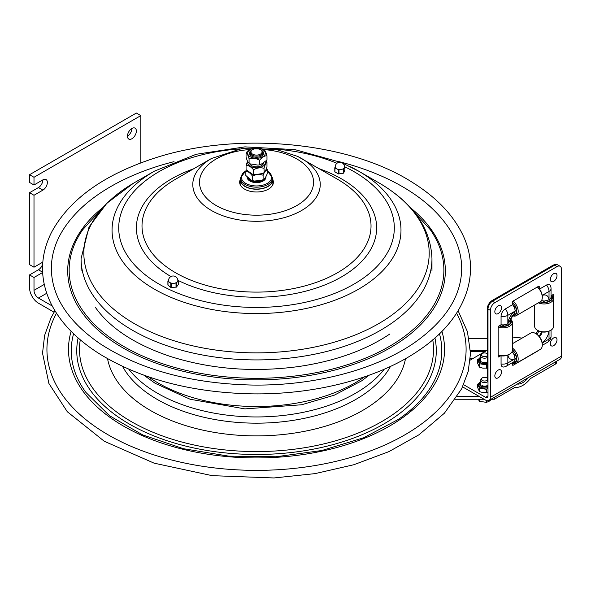 <?xml version="1.0" encoding="UTF-8"?>
<svg xmlns="http://www.w3.org/2000/svg" width="591" height="591" viewBox="0 0 591 591"><rect width="100%" height="100%" fill="white"/><g stroke="black" fill="none" stroke-linecap="round" stroke-linejoin="round"><path stroke-width="0.89" d="M81.196 208.128A206.111 118.998 180 0 1 84.712 204.959A206.111 118.998 180 0 1 174.02 161.646M339.02 161.646A206.111 118.998 180 0 1 389.668 179.856A206.111 118.998 180 0 1 428.327 204.959A206.111 118.998 180 0 1 431.94 208.217M52.252 306.012L38.452 298.041A6.294 3.635 60 0 1 33.997 290.336L33.997 277.489L29.55 274.918L29.55 287.765A12.588 7.269 60 0 0 38.452 303.183L54.054 312.188M29.55 192.696L38.452 187.561A6.294 3.635 120 0 0 42.899 179.849A6.294 3.635 -60 0 1 46.046 179.538A6.294 3.635 -60 0 1 47.014 184.584A6.294 3.635 -60 0 1 42.899 190.125L33.997 195.266L29.55 192.696L29.55 264.642L33.997 267.213L42.803 262.131M42.899 179.849L33.997 184.99L29.55 182.42L29.55 174.707L136.358 113.044L140.813 115.614L140.813 162.88M29.55 274.918L38.452 269.784A6.294 3.635 120 0 0 42.678 263.808M127.457 136.166A6.294 3.635 120 0 0 131.911 128.461L131.911 128.461M33.997 184.99L33.997 177.278L140.813 115.614M29.55 174.707L33.997 177.278M42.641 272.503L33.997 277.489M33.997 267.213L33.997 195.266M136.358 131.032A6.294 3.635 -60 0 1 133.61 137.363A6.294 3.635 -60 0 1 128.764 139.048A6.294 3.635 -60 0 1 128.764 131.786A6.294 3.635 -60 0 1 135.058 128.151A6.294 3.635 -60 0 1 136.358 131.032M479.294 396.487L457.323 396.487M455.521 399.265L484.118 399.265M491.018 399.265L494.29 399.265L514.717 387.519L516.187 387.548C521.166 387.142 525.916 384.15 530.437 378.558L555.533 364.034L555.533 361.862M494.29 397.366L494.29 399.265M528.251 377.679C525.081 381.69 521.72 383.847 518.159 384.15L517.243 384.061M469.069 338.348L487.191 338.348M556.552 361.271L556.552 362.482A4.026 2.327 180 0 1 555.533 364.034M487.191 353.743A3.177 1.832 -0 0 0 482.322 353.477A3.177 1.832 -0 0 0 481.635 354.075L480.934 355.051A3.93 2.268 -0 0 0 480.631 355.922A3.93 2.268 -0 0 0 482.965 357.991A3.93 2.268 -0 0 0 487.191 357.607M481.635 354.075A3.177 1.832 -0 0 0 482.803 356.299A3.177 1.832 -0 0 0 486.814 356.077A3.177 1.832 -0 0 0 487.191 355.812M487.191 378.151A3.177 1.832 -0 0 0 482.315 377.893A3.177 1.832 -0 0 0 481.635 378.484L480.934 379.459A3.93 2.268 -0 0 0 480.631 380.331A3.93 2.268 -0 0 0 483.069 382.429A3.93 2.268 -0 0 0 487.353 381.934A3.93 2.268 -0 0 0 487.789 381.631M481.635 378.484A3.177 1.832 -0 0 0 482.803 380.715A3.177 1.832 -0 0 0 486.821 380.478A3.177 1.832 -0 0 0 487.265 380.161M478.282 399.265L479.441 401.296L486.459 402.368L486.459 400.521M479.441 399.265L479.441 401.296M491.594 399.265L489.03 401.341L486.459 402.368M478.762 358.973L477.558 359.69L479.412 363.746L479.412 367.151L482.906 368.156L487.191 368.038M479.412 363.746L486.423 364.846L486.423 368.252M477.558 359.69L477.558 363.096L479.412 367.151M486.423 364.846L487.183 364.411A6.796 3.923 -0 0 1 485.396 364.684M481.894 385.487A3.901 2.253 -0 0 0 487.42 385.487A3.901 2.253 -0 0 0 487.996 385.059M478.85 383.433L477.646 384.15L479.5 388.206L479.5 391.611L483.024 392.623L487.996 392.232M479.5 388.206L486.511 389.306L486.511 392.712M477.646 384.15L477.646 387.556L479.5 391.611M486.511 389.306L487.996 388.405M488.993 400.439A6.774 3.915 59.9 0 0 490.397 397.337L561.45 356.144A6.774 3.915 59.9 0 1 560.046 359.239L488.993 400.439A6.774 3.915 59.9 0 1 485.595 400.114L462.605 386.891M546.512 285.039A6.05 3.487 -60.1 0 1 550.472 285.845A6.937 6.937 0 0 1 551.048 288.6A6.937 4.004 180 0 1 549.024 291.429A6.937 4.011 -120.1 0 0 546.512 285.039L539.487 289.11M501.065 355.848L501.065 363.982A6.05 3.487 119.9 0 0 503.754 367.011A6.937 6.937 0 0 0 506.413 366.125L513.675 361.914A6.937 4.011 -120.1 0 0 515.116 358.737L513.808 354.075L512.471 352.31A5.275 3.036 -60.1 0 1 511.599 352.435M561.45 356.144L561.45 269.171A6.294 3.627 -60.1 0 0 560.142 266.29A6.294 3.627 -60.1 0 0 557.01 266.607L494.837 302.658A6.294 3.627 -60.1 0 0 490.397 310.371L490.397 397.337M539.066 350.094A0.754 0.436 -60.1 0 1 538.711 350.448L513.128 365.275A0.754 0.436 -60.1 0 1 512.596 364.972L512.596 362.542M500.68 355.797L498.701 356.942A0.754 0.436 -60.1 0 1 498.169 356.639L498.169 327.037A0.754 0.436 -60.1 0 1 498.701 326.106L501.065 324.74L501.065 316.333A6.05 3.487 -60.1 0 1 505.335 308.916L512.596 304.705L512.596 301.964A0.754 0.436 -60.1 0 1 513.128 301.041L538.711 286.207A0.754 0.436 -60.1 0 1 539.243 286.517L539.243 288.807M551.048 295.759L553.146 294.54A0.754 0.436 -60.1 0 1 553.678 294.85L553.678 324.452A0.754 0.436 -60.1 0 1 553.553 324.924M487.996 395.963A3.383 1.958 59.9 0 1 487.294 397.514A3.383 1.958 59.9 0 1 485.595 397.344L487.996 395.955L487.996 308.99A6.294 3.627 -60.1 0 1 492.436 301.277L554.609 265.226A6.294 3.627 -60.1 0 1 557.749 264.908L560.142 266.29M485.595 397.344L463.61 384.704M512.375 337.978A18.882 10.904 180 0 1 522.06 338.126M470.163 360.133L487.191 350.256M512.862 315.136A7.927 4.588 59.9 0 0 514.362 314.973L513.808 314.249L515.116 311.088A6.937 4.011 -120.1 0 0 512.596 304.705M541.275 300.878A5.504 3.169 119.9 0 0 542.139 300.775L544.341 301.041L549.024 299.836A6.937 4.004 0 0 0 551.048 297.007L551.048 288.6M501.065 324.74A6.937 4.004 0 0 0 507.846 323.713L513.897 314.183M512.471 352.31A5.504 3.169 119.9 0 0 512.131 351.512M539.42 336.671A5.275 3.036 119.9 0 0 542.132 331.957M537.197 334.469A5.504 3.169 -60.1 0 1 539.11 331.152A5.504 3.169 119.9 0 0 537.197 334.469M542.087 331.95A5.504 3.169 119.9 0 0 539.391 336.634M542.139 300.775A5.275 3.036 119.9 0 0 541.814 299.962M510.624 318.615A5.504 3.169 119.9 0 0 512.102 316.052M509.634 321.992L510.831 321.992A7.927 4.58 180 0 1 503.709 326.121L503.702 324.865M507.928 325.116L507.928 323.661M502.195 326.121L502.187 324.865L502.187 326.121A7.927 4.58 180 0 1 499.447 325.678M510.439 319.074A9.441 5.452 180 0 1 512.375 322.383L512.375 350.278A9.441 5.452 180 0 1 509.612 354.135L508.895 354.541A8.437 4.868 180 0 1 502.948 355.967A8.437 4.868 180 0 1 498.169 355.117M509.612 354.135A9.441 5.452 180 0 1 502.956 355.73A9.441 5.452 180 0 1 498.169 354.984M512.375 322.383A9.441 5.452 180 0 1 502.956 327.835A9.441 5.452 180 0 1 498.169 327.089M510.365 319.266A8.437 4.868 180 0 1 502.948 326.431A8.437 4.868 180 0 1 499.077 325.892M510.21 319.746A7.927 4.58 180 0 1 510.823 321.12L509.907 321.12M513.284 353.255L514.362 352.635L513.284 353.255M513.875 361.781L514.362 362.623A7.927 4.588 59.9 0 1 512.596 362.741M516.371 358.102L515.116 358.833M514.059 354.556L515.123 353.943A7.927 4.588 59.9 0 1 515.123 362.187L514.502 361.123M512.375 349.85A8.437 4.883 59.9 0 1 515.012 362.874A8.437 4.883 59.9 0 1 512.596 363.177M512.375 350.278A7.927 4.588 59.9 0 1 514.362 352.635M512.375 348.025A9.441 5.459 59.9 0 1 517.827 356.321A9.441 5.459 59.9 0 1 516.231 363.325A9.441 5.459 59.9 0 1 516.224 363.332A9.441 5.459 59.9 0 1 512.596 363.399M512.375 343.74L530.866 333.014A9.441 5.459 59.9 0 1 530.873 333.014A9.441 5.459 59.9 0 1 535.616 333.487L536.325 333.893A8.437 4.883 59.9 0 1 542.287 344.176L542.294 344.996A9.441 5.459 59.9 0 1 540.337 349.355A9.441 5.459 59.9 0 1 540.329 349.355L516.231 363.325M535.616 333.487A9.441 5.459 59.9 0 1 542.294 344.996M513.276 305.613L514.362 304.986L513.276 305.613M537.396 286.975A8.437 4.883 59.9 0 1 542.287 296.534L542.294 297.347A9.441 5.459 59.9 0 1 540.337 301.705A9.441 5.459 59.9 0 1 540.329 301.705A7.927 4.58 180 0 0 543.373 302.245L543.365 301.004L543.365 302.245M537.278 287.041A9.441 5.459 59.9 0 1 542.294 297.347M513.173 301.018A9.441 5.459 59.9 0 1 517.952 309.196A9.441 5.459 59.9 0 1 516.231 315.683A9.441 5.459 59.9 0 1 512.397 315.668M516.231 315.683A9.441 5.459 59.9 0 1 516.224 315.683L540.337 301.705M512.596 302.407A8.437 4.883 59.9 0 1 515.012 315.225A8.437 4.883 59.9 0 1 512.53 315.513M514.03 306.921L515.123 306.293A7.927 4.588 59.9 0 1 515.123 314.538L514.517 313.503M512.596 302.836A7.927 4.588 59.9 0 1 514.362 304.986M516.371 310.452L515.116 311.184M551.78 295.33A9.441 5.452 180 0 1 553.553 298.514L553.553 326.402A9.441 5.452 180 0 1 550.79 330.258L550.073 330.672A8.437 4.868 180 0 1 544.126 332.098A8.437 4.868 180 0 1 538.15 330.672L537.433 330.258A9.441 5.452 180 0 1 534.67 326.402L534.67 304.986M550.79 330.258A9.441 5.452 180 0 1 544.134 331.854A9.441 5.452 180 0 1 537.433 330.258M553.553 298.514A9.441 5.452 180 0 1 544.134 303.959A9.441 5.452 180 0 1 538.379 302.843M551.595 295.441A8.437 4.868 180 0 1 544.126 302.555A8.437 4.868 180 0 1 539.952 301.927M549.105 301.247L549.105 299.792M551.218 295.663A7.927 4.58 180 0 1 552.001 297.243L551.034 297.243M550.775 298.115L552.009 298.115A7.927 4.58 180 0 1 544.88 302.245L544.88 301.018M536.155 333.797A5.504 3.169 -60.1 0 1 538.002 330.583M555.614 264.775A7.048 4.063 119.9 0 0 552.74 265.389L492.17 300.509A7.048 4.063 119.9 0 0 487.191 309.145L487.191 379.245A7.048 4.063 119.9 0 0 487.996 381.912M553.678 337.912A4.721 2.719 -60.1 0 1 556.737 341.532A4.721 2.719 -60.1 0 1 555.008 344.531A4.721 2.719 -60.1 0 1 550.42 344.45A4.721 2.719 -60.1 0 1 553.678 337.912M553.678 273.677A4.721 2.719 -60.1 0 1 556.737 277.297A4.721 2.719 -60.1 0 1 555.008 280.289A4.721 2.719 -60.1 0 1 550.42 280.208A4.721 2.719 -60.1 0 1 553.678 273.677M498.169 370.099A4.721 2.719 -60.1 0 1 501.22 373.719A4.721 2.719 -60.1 0 1 499.498 376.711A4.721 2.719 -60.1 0 1 494.903 376.63A4.721 2.719 -60.1 0 1 498.169 370.099M498.169 305.865A4.721 2.719 -60.1 0 1 501.22 309.477A4.721 2.719 -60.1 0 1 499.498 312.476A4.721 2.719 -60.1 0 1 494.903 312.395A4.721 2.719 -60.1 0 1 498.169 305.865M267.191 170.696L272.562 177.913A16.363 9.449 180 0 1 272.887 179.79A16.363 9.449 180 0 1 269.016 185.892A16.363 9.449 180 0 1 250.894 188.655A16.363 9.449 180 0 1 240.16 179.79A16.363 9.449 180 0 1 240.478 177.928A16.046 9.264 0 0 0 240.626 179.169A16.046 9.264 0 0 0 257.61 187.155A16.046 9.264 0 0 0 272.562 177.913L272.562 179.79A16.046 9.264 0 0 1 257.61 189.031A16.046 9.264 0 0 1 240.626 181.038A16.046 9.264 0 0 1 240.478 179.79L240.478 177.913L246.019 170.607M240.16 179.893A16.866 9.737 0 0 0 239.65 182.257A16.866 9.737 0 0 0 250.717 191.395A16.866 9.737 0 0 0 269.4 188.544A16.866 9.737 0 0 0 273.389 182.257A16.866 9.737 0 0 0 272.887 179.893M273.352 182.87A16.866 9.737 0 0 0 272.887 181.119M240.16 181.119A16.866 9.737 0 0 0 239.687 182.87M240.411 185.138A16.363 9.449 180 0 1 240.16 183.483L240.16 179.79M272.887 179.79L272.887 183.483A16.363 9.449 180 0 1 272.636 185.138M344.346 165.635L344.945 166.078L343.903 168.841L338.99 169.898L334.957 167.97L335.223 166.596M334.809 167.814L334.794 171.863L338.503 173.946L343.563 173.17L344.93 170.127M344.523 166.913A4.654 2.689 180 0 1 344.42 167.489A4.654 2.689 180 0 1 341.28 169.477A4.654 2.689 180 0 1 336.73 168.9A4.654 2.689 180 0 1 335.208 166.913A4.654 4.654 0 0 1 339.869 162.259A4.654 4.654 0 0 1 344.523 166.913M177.736 279.698L178.452 280.363L177.418 281.744A4.654 2.689 180 0 1 173.636 283.311L170.784 283.333L167.992 281.08L168.561 280.001M167.94 281.028L167.896 285.025L170.784 287.44L176.428 287.123L178.408 284.36M176.428 283.008L173.636 283.311A4.654 2.689 180 0 1 169.388 282.202A4.654 2.689 180 0 1 168.516 280.636A4.654 4.654 0 0 1 173.17 275.982A4.654 4.654 0 0 1 177.832 280.636A4.654 2.689 180 0 1 177.418 281.744L176.428 283.008L176.428 287.123M252.357 149.774A6.294 3.635 -0 0 0 252.069 149.929A6.294 3.635 -0 0 0 251.603 150.232A6.294 3.635 -0 0 0 250.229 152.5A6.294 3.635 -0 0 0 256.524 156.135A6.294 3.635 -0 0 0 262.818 152.5A6.294 3.635 -0 0 0 260.971 149.929A6.294 3.635 -0 0 0 260.69 149.774M252.194 149.885A5.541 3.199 180 0 1 252.601 149.619A5.541 3.199 180 0 1 260.439 149.619A5.541 3.199 180 0 1 260.579 154.059A5.541 3.199 180 0 1 252.904 154.303A5.541 3.199 180 0 1 252.194 149.885M247.149 177.322A9.375 5.415 0 0 0 247.23 177.928A9.375 5.415 0 0 0 257.159 182.597A9.375 5.415 0 0 0 265.898 177.197L265.898 176.643M264.258 172.69L263.106 175.246C259.552 174.042 255.992 174.323 252.438 176.081C250.237 172.964 248.043 171.324 245.849 171.161L246.248 170.016M252.438 176.081L252.438 180.447L251.589 180.491L245.849 175.527L245.849 171.161M252.438 180.447L254.027 181.053L261.776 180.388L263.106 179.612L261.776 180.381M263.106 175.246L263.106 179.612C264.473 179.176 265.832 177.256 267.191 173.857L267.191 169.491L265.137 171.375M266.511 168.383L267.191 169.491M266.157 161.225L266.977 162.34C265.98 162.85 264.982 164.837 263.985 168.309C260.505 167.327 257.019 167.829 253.532 169.802C251.042 166.832 248.552 165.34 246.063 165.325L247.607 161.225M253.532 169.802L253.532 174.175L252.497 174.256L246.063 169.691L246.063 165.325M263.985 168.309L264.236 172.705L262.84 173.459L263.985 172.683C264.982 172.166 265.98 170.178 266.977 166.706L266.977 162.34M253.532 174.175L255.142 174.685L262.847 173.459M251.818 165.798A6.294 3.635 180 0 1 250.296 163.929M262.803 163.626A6.294 3.635 180 0 1 261.222 165.798M249.624 163.604A7.048 4.071 0 0 0 251.537 165.643A7.048 4.071 0 0 0 254.566 166.677A7.048 4.071 0 0 0 261.503 165.643A7.048 4.071 0 0 0 263.534 163.19M263.97 149.759C264.975 150.269 265.98 152.256 266.984 155.729C264.502 155.743 262.02 157.243 259.538 160.22C256.051 158.248 252.564 157.76 249.077 158.743C248.072 155.278 247.068 153.283 246.055 152.774L246.055 157.14C247.068 160.612 248.072 162.599 249.077 163.109L249.077 158.743M250.222 163.892L249.077 163.109L250.222 163.892L257.927 165.103L260.565 164.675L266.984 160.095L266.984 155.729M259.538 160.22L259.538 164.586M255.031 147.772L260.83 148.371L264.214 149.73M246.055 152.774L248.286 150.483L252.512 148.193M251.818 156.216A6.294 3.635 180 0 1 250.333 153.15M262.714 153.15A6.294 3.635 180 0 1 261.222 156.216M251.374 150.402A7.048 4.071 0 0 0 251.537 156.068A7.048 4.071 0 0 0 258.496 157.095A7.048 4.071 0 0 0 261.503 156.068A7.048 4.071 0 0 0 261.665 150.402M364.573 376.822A139.217 80.376 180 0 1 362.793 378.063A139.217 80.376 180 0 1 166.588 387.497A139.217 80.376 180 0 1 148.467 376.822M412.599 210.13L430.351 229.773A187.362 108.175 180 0 1 399.546 340.01A187.362 108.175 180 0 1 159.814 362.785A187.362 108.175 180 0 1 82.688 229.773L100.44 210.13M410.546 207.796A188.817 109.01 180 0 1 400.654 341.266A188.817 109.01 180 0 1 140.821 356.994A188.817 109.01 180 0 1 102.494 207.796M56.5 313.23A209.583 121 0 0 0 121.133 441.736A209.583 121 0 0 0 416.507 427.529A209.583 121 0 0 0 456.54 313.23M71.112 331.307A188.027 108.559 0 0 0 135.058 432.235A188.027 108.559 0 0 0 400.055 419.492A188.027 108.559 0 0 0 441.928 331.3M73.587 333.752A185.271 106.971 0 0 0 86.005 392.527L109.542 415.732L142.712 434.91L183.336 448.695L228.754 456.141L275.975 456.762L321.932 450.497L363.613 437.776L398.275 419.462C410.257 411.262 419.846 402.286 427.042 392.527A185.271 106.971 0 0 0 439.46 333.752M78.115 337.934A179.767 103.787 0 0 0 140.392 429.916A179.767 103.787 0 0 0 393.746 417.741A179.767 103.787 0 0 0 434.924 337.934M80.28 339.818A177.012 102.199 0 0 0 142.172 427.382A177.012 102.199 0 0 0 391.641 415.384A177.012 102.199 0 0 0 432.76 339.818M107.547 358.671A149.848 86.515 0 0 0 159.725 415.407A149.848 86.515 0 0 0 370.904 405.256A149.848 86.515 0 0 0 405.5 358.671M122.566 366.42A140.422 81.07 0 0 0 165.812 403.985A140.422 81.07 0 0 0 363.709 394.47A140.422 81.07 0 0 0 390.474 366.42M128.808 369.235A140.001 80.827 0 0 0 166.086 397.824A140.001 80.827 0 0 0 363.391 388.339A140.001 80.827 0 0 0 384.239 369.235M46.711 293.276L38.452 298.041M33.997 290.336L44.251 284.419M38.452 269.784L42.626 272.192M38.452 187.561L42.899 190.125M470.303 358.478L473.014 358.478M470.495 351.593L484.893 351.593M470.48 350.744L486.356 350.744M470.296 358.663L472.697 358.663M487.191 362.084A5.289 3.051 180 0 1 480.815 361.581A5.289 3.051 180 0 1 480.631 357.392M480.631 357.134L478.939 358.641L478.525 360.052A6.043 3.487 -0 0 0 480.284 362.505A6.043 3.487 -0 0 0 487.191 363.192M487.191 363.317A6.043 3.487 180 0 1 480.284 362.63A6.043 3.487 180 0 1 478.525 360.17A6.043 3.487 180 0 1 478.525 360.111M479.138 363.147A6.796 3.923 -0 0 0 479.744 363.554A6.796 3.923 -0 0 0 480.439 363.908M478.311 359.254A6.796 3.923 -0 0 0 477.823 360.288M487.996 386.263A5.289 3.051 180 0 1 480.904 386.041A5.289 3.051 180 0 1 480.631 381.912M480.631 381.646L479.028 383.101L478.614 384.512A6.043 3.487 -0 0 0 480.372 386.972A6.043 3.487 -0 0 0 487.996 387.415M487.996 387.541A6.043 3.487 180 0 1 480.372 387.09A6.043 3.487 180 0 1 478.614 384.63A6.043 3.487 180 0 1 478.614 384.571M485.484 389.144A6.796 3.923 -0 0 0 487.272 388.871M479.227 387.615A6.796 3.923 -0 0 0 479.833 388.014A6.796 3.923 -0 0 0 480.527 388.368M478.4 383.714A6.796 3.923 -0 0 0 477.92 384.748M549.024 331.182L549.024 339.079A6.937 4.004 0 0 0 551.048 336.249L551.048 330.103M501.065 363.982A6.937 4.004 0 0 0 507.846 362.948A6.937 4.011 59.9 0 1 506.413 366.125M515.116 358.737L507.846 362.948L507.846 355.058M507.935 355.021A11.332 6.531 119.9 0 0 515.116 358.7M554.609 265.226L557.01 266.607M492.436 301.277L494.837 302.658M487.996 308.99L490.397 310.371M538.711 286.207L539.243 286.517M553.146 294.547L553.678 294.85M512.596 364.972L513.128 365.275M498.169 356.639L498.701 356.942M542.287 345.329L547.591 342.248A6.937 4.011 -120.1 0 0 549.024 339.079L542.206 343.031M542.198 342.935A11.332 6.531 119.9 0 0 548.943 331.219M542.206 295.382L549.024 291.429L549.024 299.836M548.995 299.851A11.332 6.531 119.9 0 0 542.22 295.478M505.335 308.916A6.937 4.011 59.9 0 1 507.846 315.298L515.116 311.088M515.116 311.125A11.332 6.531 119.9 0 0 507.883 323.691M507.846 323.713L507.846 315.298A6.937 4.004 180 0 1 501.065 316.333M487.996 379.703L487.191 379.245M487.996 309.61L487.191 309.145M492.968 300.967L492.17 300.509M553.545 265.847L552.74 265.389M249.712 149.56A57.039 32.933 0 0 0 212.982 160.981A57.039 32.933 0 0 0 219.675 207.389A57.039 32.933 0 0 0 300.065 203.526A57.039 32.933 0 0 0 293.365 157.117A57.039 32.933 0 0 0 264.022 149.604M212.132 158.122A63.717 36.782 0 0 0 211.467 158.499A63.717 36.782 0 0 0 207.884 160.745A63.717 36.782 0 0 0 215.36 212.59A63.717 36.782 0 0 0 305.155 208.276A63.717 36.782 0 0 0 301.573 158.499A63.717 36.782 0 0 0 297.679 156.43M343.932 268.698A114.514 66.118 0 0 0 337.498 179.243L297.509 156.342L275.768 149.338L241.697 148.622L211.467 158.499L175.542 179.243A114.514 66.118 0 0 0 169.107 183.276A114.514 66.118 0 0 0 182.545 276.455A114.514 66.118 0 0 0 343.932 268.698M178.452 280.599A120.128 69.354 0 0 0 348.018 272.828A120.128 69.354 0 0 0 334.122 174.943A120.128 69.354 0 0 0 319.406 168.797M193.634 168.797A120.128 69.354 0 0 0 164.823 183.084A120.128 69.354 0 0 0 170.932 276.551M239.614 148.932A137.792 79.556 0 0 0 151.333 176.495A137.792 79.556 0 0 0 167.504 288.615A137.792 79.556 0 0 0 361.707 279.277A137.792 79.556 0 0 0 345.536 167.157A137.792 79.556 0 0 0 344.945 166.869M336.944 163.286A137.792 79.556 0 0 0 273.441 148.932M340.689 162.326L295.049 149.649L244.91 146.871L196.131 154.295L154.362 171.168A144.47 83.412 0 0 0 146.243 176.266A144.47 83.412 0 0 0 163.197 293.816A144.47 83.412 0 0 0 366.804 284.027A144.47 83.412 0 0 0 358.678 171.168A144.47 83.412 0 0 0 349.85 166.477M154.362 171.168L134.416 182.678A172.675 99.694 0 0 0 124.708 188.773A172.675 99.694 0 0 0 144.972 329.276A172.675 99.694 0 0 0 388.331 317.574A172.675 99.694 0 0 0 378.624 182.678L358.678 171.168L342.588 163.131M133.367 183.291L106.89 203.238L89.042 226.929L81.078 258.622A175.438 101.29 0 0 0 196.175 353.736A175.438 101.29 0 0 0 390.444 324.06A175.438 101.29 0 0 0 431.962 258.622C430.721 228.015 412.939 202.698 378.624 182.678M344.93 166.137L344.93 170.245M343.563 169.056L343.563 173.17M343.903 172.956L343.903 168.841M338.503 169.831L338.503 173.946M338.99 174.005L338.99 169.898M334.957 172.077L334.957 167.97M170.784 283.333L170.784 287.44M171.25 287.558L171.25 283.451M167.992 285.194L167.992 281.08M178.408 280.481L178.408 284.596M176.022 283.178L176.022 287.285M265.655 177.019A9.249 5.341 180 0 1 257.314 181.489A9.249 5.341 180 0 1 247.777 177.906M247.43 177.603A9.375 5.415 0 0 0 257.321 181.666A9.375 5.415 0 0 0 265.869 176.687M267.191 170.976A15.159 8.754 180 0 1 263.291 185.027A15.159 8.754 180 0 1 241.497 178.379A15.159 8.754 180 0 1 245.908 170.947M247.888 161.757A8.813 5.09 0 0 0 247.969 163.988A8.813 5.09 0 0 0 254.078 167.652A8.813 5.09 0 0 0 265.241 162.03M250.429 156.866A8.813 5.09 0 0 0 258.991 158.07A8.813 5.09 0 0 0 264.421 150.934A8.813 5.09 0 0 0 251.308 149.087A8.813 5.09 0 0 0 250.429 156.866M369.176 375.204L361.537 380.914L334.203 395.209L301.609 404.761L244.91 408.891L190.162 399.257L155.204 383.337L143.864 375.204M418.989 350.286C378.092 378.484 315.099 394.832 251.98 393.857C192.134 392.609 141.441 379.356 99.909 354.12C77.148 339.781 60.917 323.085 51.225 304.033C39.567 280.156 39.649 256.295 51.469 232.448C69.11 199.706 103.107 175.054 153.475 158.484C236.09 130.995 348.646 141.323 412.629 182.53C435.515 196.847 451.864 213.543 461.66 232.618C482.721 272.968 465.368 319.406 418.989 350.286M428.327 204.959C450.593 224.735 461.711 246.048 461.697 268.912C461.202 296.342 445.311 321.039 414.025 343.009C374.967 369.996 313.548 386.034 252.091 385.051C191.211 383.64 140.636 369.922 100.352 343.91C67.921 321.563 51.587 296.335 51.343 268.218C51.557 245.605 62.683 224.521 84.712 204.959M389.883 333.967C365.504 350.374 334.831 361.271 297.864 366.649C252.785 372.566 210.071 369.109 169.743 356.262C134.874 344.427 110.118 328.182 95.483 307.519M54.926 310.726L50.937 317.995L44.62 335.378L42.53 353.189L48.913 383.5L67.308 411.742L104.289 441.27L154.111 463.167L212.199 475.666L274.002 477.956L315.003 473.627L353.78 464.748L388.878 451.642L418.989 434.769L444.38 413.227L461.637 388.863L468.198 371.436L470.51 353.551L467.459 331.758L458.114 310.726M470.31 358.442L473.073 358.442M514.658 387.548L516.187 387.548M480.631 361.47L480.631 355.922M480.631 385.871L480.631 380.331M547.591 342.248A6.937 6.937 0 0 0 551.048 336.249M555.008 344.531A7.816 7.816 0 0 0 556.737 341.532M555.008 280.289A7.816 7.816 0 0 0 556.737 277.297M499.498 376.711A7.816 7.816 0 0 0 501.22 373.719M499.498 312.476A7.816 7.816 0 0 0 501.22 309.477M431.962 270.848L431.962 258.622M81.078 270.848L81.078 258.622M344.945 170.186L344.945 166.078M334.794 171.863L334.794 167.755M167.896 285.025L167.896 280.91M178.452 284.478L178.452 280.363M262.818 153.808L262.818 152.5M250.229 153.808L250.229 152.5M252.601 149.619L252.069 149.929M260.439 149.619L260.971 149.929M254.027 181.053L251.589 180.491M255.142 174.685L252.497 174.256M255.113 147.765L252.475 148.201M260.565 164.667L257.927 165.103"/></g></svg>

